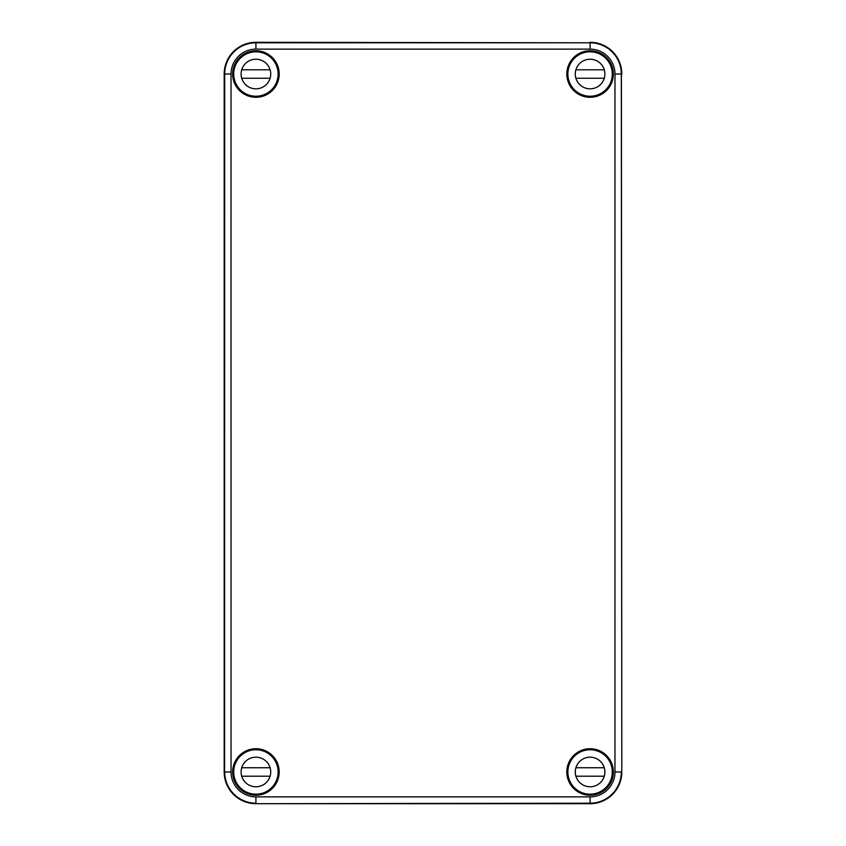 <?xml version="1.0" encoding="UTF-8"?>
<svg xmlns="http://www.w3.org/2000/svg" width="846" height="846" viewBox="0 0 846 846"><rect width="100%" height="100%" fill="white"/><g stroke="black" fill="none" stroke-linecap="round" stroke-linejoin="round"><path stroke-width="1.27" d="M255.915 42.3A31.725 31.725 0 0 0 224.19 74.025L224.19 771.975A31.725 31.725 0 0 0 255.915 803.7L590.085 803.7A31.725 31.725 0 0 0 621.81 771.975L621.408 74.025C621.006 68.018 620.975 68.018 621.324 74.025L621.366 78.678L621.408 74.025C621.006 68.018 620.975 68.018 621.324 74.025A31.228 31.228 0 0 0 590.085 42.797L255.915 42.3L255.915 49.142L590.085 49.142L590.085 42.797L255.915 42.797A31.228 31.228 0 0 0 224.687 74.025L224.592 771.975C224.994 777.982 225.025 777.982 224.676 771.975L231.032 771.975L231.032 74.025A24.883 24.883 0 0 1 255.915 49.142M612.969 74.025L612.589 69.372L613.17 74.025L612.589 78.678L612.969 74.025M621.81 74.025A31.725 31.725 0 0 0 590.085 42.3M612.261 770.738L612.462 770.537A22.419 22.419 0 0 0 574.233 756.123A22.419 22.419 0 0 0 588.647 794.352L588.848 794.151M588.647 794.352A22.419 22.419 0 0 0 612.462 770.537M613.35 74.025A23.265 23.265 0 0 0 578.453 53.88A23.265 23.265 0 0 0 578.453 94.17A23.265 23.265 0 0 0 613.35 74.025M612.504 74.025A22.419 22.419 0 0 0 576.01 56.576A22.419 22.419 0 0 0 574.233 89.877A22.419 22.419 0 0 0 612.504 74.025M279.18 74.025A23.265 23.265 0 0 0 244.283 53.88A23.265 23.265 0 0 0 244.283 94.17A23.265 23.265 0 0 0 279.18 74.025M278.334 74.025A22.419 22.419 0 0 0 257.353 51.648A22.419 22.419 0 0 0 238.466 88.1A22.419 22.419 0 0 0 278.334 74.025M576.01 56.576L575.703 57.105M607.005 88.407L607.534 88.1M279.18 771.975A23.265 23.265 0 0 0 244.283 751.83A23.265 23.265 0 0 0 244.283 792.12A23.265 23.265 0 0 0 279.18 771.975M613.35 771.975A23.265 23.265 0 0 0 578.453 751.83A23.265 23.265 0 0 0 578.453 792.12A23.265 23.265 0 0 0 613.35 771.975M224.19 771.975L224.592 771.975C224.994 777.982 225.025 777.982 224.676 771.975L224.687 771.975A31.228 31.228 0 0 0 255.915 803.203L255.915 796.858A24.883 24.883 0 0 1 231.032 771.975M232.83 771.975L233.411 767.322L233.411 776.628L232.83 771.975M238.466 88.1L238.995 88.407M270.297 57.105L269.99 56.576M269.99 789.424A22.419 22.419 0 0 0 263.381 750.836A22.419 22.419 0 0 0 233.538 770.537A22.419 22.419 0 0 0 269.99 789.424L270.297 788.895M238.995 757.593L238.466 757.9M575.703 788.895L576.01 789.424M607.534 757.9L607.005 757.593M278.123 771.975A22.208 22.208 0 0 1 244.811 791.211A22.208 22.208 0 0 1 244.811 752.739A22.208 22.208 0 0 1 278.123 771.975M234.342 777.263A22.208 22.208 0 0 0 277.488 777.263M242.083 777.263A14.805 14.805 0 0 1 241.723 767.745L270.107 767.745M241.723 776.205L270.107 776.205M270.72 771.975A14.805 14.805 0 0 1 248.513 784.792A14.805 14.805 0 0 1 248.513 759.158A14.805 14.805 0 0 1 270.72 771.975M612.293 771.975A22.208 22.208 0 0 1 578.981 791.211A22.208 22.208 0 0 1 578.981 752.739A22.208 22.208 0 0 1 612.293 771.975M568.512 777.263A22.208 22.208 0 0 0 611.658 777.263M576.253 777.263A14.805 14.805 0 0 1 575.893 767.745L604.277 767.745M575.893 776.205L604.277 776.205M604.89 771.975A14.805 14.805 0 0 1 582.683 784.792A14.805 14.805 0 0 1 582.683 759.158A14.805 14.805 0 0 1 604.89 771.975M278.123 74.025A22.208 22.208 0 0 1 244.811 93.261A22.208 22.208 0 0 1 244.811 54.789A22.208 22.208 0 0 1 278.123 74.025M234.342 79.313A22.208 22.208 0 0 0 277.488 79.313M242.083 79.313A14.805 14.805 0 0 1 241.723 69.795L270.107 69.795M241.723 78.255L270.107 78.255M270.72 74.025A14.805 14.805 0 0 1 248.513 86.842A14.805 14.805 0 0 1 248.513 61.208A14.805 14.805 0 0 1 270.72 74.025M612.293 74.025A22.208 22.208 0 0 1 578.981 93.261A22.208 22.208 0 0 1 578.981 54.789A22.208 22.208 0 0 1 612.293 74.025M568.512 79.313A22.208 22.208 0 0 0 611.658 79.313M576.253 79.313A14.805 14.805 0 0 1 575.893 69.795L604.277 69.795M575.893 78.255L604.277 78.255M604.89 74.025A14.805 14.805 0 0 1 582.683 86.842A14.805 14.805 0 0 1 582.683 61.208A14.805 14.805 0 0 1 604.89 74.025M590.085 49.142A24.883 24.883 0 0 1 614.968 74.025L621.324 74.025L621.81 771.975M255.915 796.858L590.085 796.858L590.085 803.203L255.915 803.7M224.19 74.025L231.032 74.025M614.968 74.025L614.968 771.975L621.313 771.975A31.228 31.228 0 0 1 590.085 803.203L590.085 803.7M590.085 796.858A24.883 24.883 0 0 0 614.968 771.975"/></g></svg>
